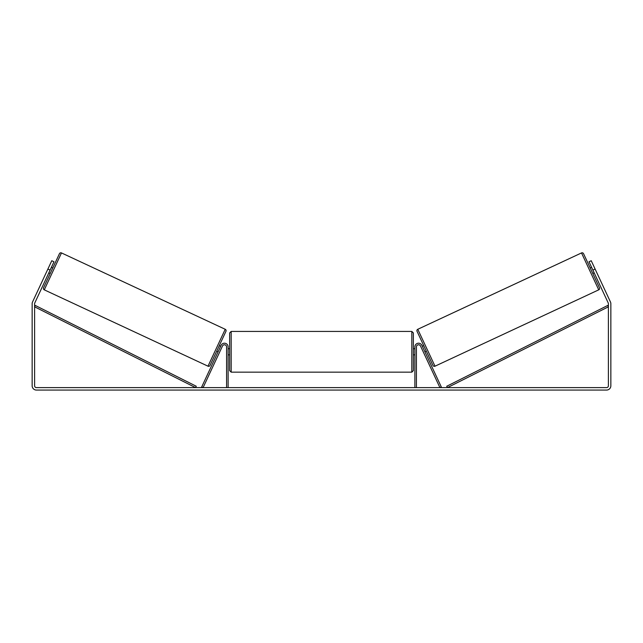 <?xml version="1.0" encoding="UTF-8"?>
<svg xmlns="http://www.w3.org/2000/svg" width="643" height="643" viewBox="0 0 643 643"><rect width="100%" height="100%" fill="white"/><g stroke="black" fill="none" stroke-linecap="round" stroke-linejoin="round"><path stroke-width="0.96" d="M219.48 352.452L219.994 351.343M226.577 387.616L226.577 346.89A2.146 2.146 0 0 0 222.494 345.99L203.084 387.616L201.693 386.965L221.104 345.339A3.673 3.673 0 0 1 228.112 346.89L228.112 387.616M423.006 351.343L423.52 352.452M416.423 387.616L416.423 346.89A2.146 2.146 0 0 1 420.506 345.99L439.916 387.616L441.307 386.965L421.896 345.339A3.673 3.673 0 0 0 414.888 346.89L414.888 387.616M581.513 252.932A1.527 1.527 0 0 1 583.547 253.68L599.461 287.807A1.527 1.527 0 0 1 598.721 289.84L434.998 366.188A1.527 1.527 0 0 1 432.956 365.449L417.042 331.314A1.527 1.527 0 0 1 417.781 329.28L581.513 252.932L598.721 289.84M590.21 267.97L591.592 267.319M592.798 273.516L594.18 272.873M591.97 268.115L593.81 272.077M422.322 346.255L423.705 345.604M424.91 351.801L426.293 351.158M422.692 347.051L424.541 351.014M50.114 270.092L47.887 269.063L51.77 260.736L53.988 261.773L34.77 302.99A1.841 1.841 0 0 0 34.601 303.761L34.601 385.776A1.841 1.841 0 0 0 36.434 387.616L606.566 387.616A1.841 1.841 0 0 0 608.399 385.776L608.399 303.761A1.841 1.841 0 0 0 608.23 302.99L589.012 261.773L591.23 260.736L595.113 269.063L592.886 270.092M47.887 269.063L32.552 301.953A4.284 4.284 0 0 0 32.15 303.761L32.15 385.776A4.284 4.284 0 0 0 36.434 390.068L606.566 390.068A4.284 4.284 0 0 0 610.85 385.776L610.85 303.761A4.284 4.284 0 0 0 610.448 301.953L595.113 269.063M61.487 252.932A1.527 1.527 0 0 0 59.453 253.68L43.539 287.807A1.527 1.527 0 0 0 44.279 289.84L208.002 366.188A1.527 1.527 0 0 0 210.044 365.449L225.958 331.314A1.527 1.527 0 0 0 225.219 329.28L61.487 252.932L44.279 289.84M52.79 267.97L51.408 267.319M51.03 268.115L49.19 272.077M50.202 273.516L48.82 272.873M220.678 346.255L219.295 345.604M218.09 351.801L216.707 351.158M220.308 347.051L218.459 351.014M229.639 351.793L229.639 332.961L231.175 331.426L231.175 372.152L229.639 370.625L229.639 351.793M411.825 331.426L413.361 332.961L413.361 370.625L411.825 372.152L411.825 331.426L231.175 331.426M414.888 353.98L414.888 349.607M228.112 349.607L228.112 353.98M34.601 306.824L195.568 387.616L196.26 386.25L35.285 305.457L34.601 306.824M608.399 306.824L447.432 387.616L446.74 386.25L607.715 305.457L608.399 306.824M434.998 366.188L417.781 329.28M208.002 366.188L225.219 329.28M413.361 348.731L414.888 348.731M414.888 354.856L413.361 354.856M411.825 372.152L231.175 372.152M229.639 348.731L228.112 348.731M229.639 354.856L228.112 354.856"/></g></svg>

